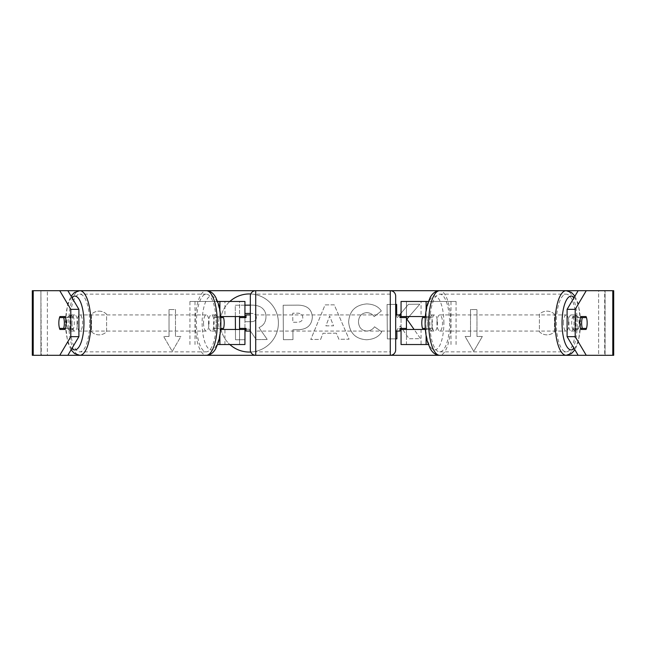 <?xml version="1.0" encoding="UTF-8"?>
<svg xmlns="http://www.w3.org/2000/svg" width="646" height="646" viewBox="0 0 646 646"><rect width="100%" height="100%" fill="white"/><g stroke="black" fill="none" stroke-linecap="round" stroke-linejoin="round"><path stroke-width="0.48" stroke-dasharray="3.23 2.42" d="M219.882 301.464L239.561 301.464L239.561 316.54L219.793 316.54A8.075 2.762 -90 0 0 218.687 323A8.075 2.762 -90 0 0 219.793 329.46L220.617 329.46M220.617 316.54L214.738 316.54A8.075 2.762 -90 0 0 213.632 323A8.075 2.762 -90 0 0 214.738 329.46M217.613 344.536L219.882 344.536M219.793 329.46L224.937 329.46L224.937 344.536L239.561 344.536L239.561 329.46L244.939 329.46M244.939 301.464L244.939 344.536L239.561 344.536L239.561 301.464L244.939 301.464L239.561 301.464M239.561 328.386L239.561 317.614L239.561 328.386L246.021 328.386L246.021 331.075M244.939 344.536L239.561 344.536M244.939 328.386L244.939 317.614M189.94 344.536L189.94 301.464L217.613 301.464M195.003 344.536L195.003 301.464L189.94 301.464M195.003 301.464L224.937 301.464L224.937 316.54M224.937 329.46L239.561 329.46M239.561 316.54L244.939 316.54M219.793 316.54L214.738 316.54M426.118 301.464L406.439 301.464L406.439 316.54L431.262 316.54A8.075 2.762 -90 0 1 432.368 323A8.075 2.762 -90 0 1 431.262 329.46L425.383 329.46M426.207 316.54A8.075 2.762 -90 0 1 427.313 323A8.075 2.762 -90 0 1 426.207 329.46L401.061 329.46M425.383 316.54L431.262 316.54M428.387 344.536L426.118 344.536M421.063 329.46L421.063 344.536L401.061 344.536L406.439 344.536L406.439 329.46M406.439 301.464L401.061 301.464L406.439 301.464L406.439 344.536M406.439 328.386L406.439 317.614L406.439 328.386L399.979 328.386L399.979 331.075M401.061 344.536L401.061 301.464M401.061 328.386L401.061 317.614M456.06 344.536L456.06 301.464L428.387 301.464M450.997 344.536L450.997 301.464L456.06 301.464M450.997 301.464L421.063 301.464L421.063 316.54M406.439 316.54L401.061 316.54M426.207 329.46L431.262 329.46M568.488 323A8.075 2.762 -90 0 1 571.25 314.925A8.075 2.762 -90 0 1 574.011 323A8.075 2.762 -90 0 1 571.25 331.075A8.075 2.762 -90 0 1 568.488 323M571.25 314.925L575.295 314.925A8.075 2.762 -90 0 0 573.236 317.614L580.504 317.614M575.295 314.925A8.075 2.762 -90 0 1 577.354 317.614L586.463 317.614M431.908 323A8.075 2.762 -90 0 1 434.669 314.925A8.075 2.762 -90 0 1 437.431 323A8.075 2.762 -90 0 1 434.669 331.075A8.075 2.762 -90 0 1 431.908 323M425.31 317.614L428.556 317.614A8.075 2.762 -90 0 1 430.616 314.925A8.075 2.762 -90 0 1 432.675 317.614L426.61 317.614A8.075 2.762 -90 0 1 427.313 323A8.075 2.762 -90 0 1 426.61 328.386L432.675 328.386A8.075 2.762 -90 0 1 430.616 331.075A8.075 2.762 -90 0 1 428.556 328.386L425.31 328.386M426.61 317.614L422.492 317.614M422.492 328.386L426.61 328.386M571.25 331.075L575.295 331.075A8.075 2.762 -90 0 0 577.354 328.386L586.463 328.386M575.295 331.075A8.075 2.762 -90 0 1 573.236 328.386L580.504 328.386M577.354 328.386L573.236 328.386M573.236 317.614L577.354 317.614M428.556 317.614L432.675 317.614M432.675 328.386L428.556 328.386M436.962 323A8.075 2.762 -90 0 1 439.724 314.925A8.075 2.762 -90 0 1 442.486 323A8.075 2.762 -90 0 1 439.724 331.075A8.075 2.762 -90 0 1 436.962 323M563.433 323A8.075 2.762 -90 0 1 566.195 314.925A8.075 2.762 -90 0 1 568.956 323A8.075 2.762 -90 0 1 566.195 331.075A8.075 2.762 -90 0 1 563.433 323M576.062 323A28.852 9.868 -90 0 1 566.195 351.852A28.852 9.868 -90 0 1 556.319 323A28.852 9.868 -90 0 1 566.195 294.148A28.852 9.868 -90 0 1 576.062 323M449.592 323A28.852 9.868 -90 0 1 439.724 351.852A28.852 9.868 -90 0 1 429.856 323A28.852 9.868 -90 0 1 439.724 294.148A28.852 9.868 -90 0 1 449.592 323M229.855 301.464A29.054 29.054 0 0 0 221.037 316.54M220.811 317.614A29.054 29.054 0 0 0 220.811 328.386M221.037 329.46A29.054 29.054 0 0 0 229.855 344.536M249.356 293.946A29.054 29.054 0 0 0 220.31 323A29.054 29.054 0 0 0 249.356 352.054A29.054 29.054 0 0 0 278.41 323A29.054 29.054 0 0 0 249.356 293.946M554.486 314.231A10.764 10.764 0 0 0 539.41 314.231L539.41 331.769A10.764 10.764 0 0 0 554.486 331.769L554.486 314.231A10.764 10.764 0 0 0 539.41 314.231L539.41 331.769A10.764 10.764 0 0 0 554.486 331.769L554.486 314.231M572.808 329.46L577.968 329.46A8.075 2.762 90 0 0 577.968 316.54L572.808 316.54A8.075 2.762 90 0 0 571.702 323A8.075 2.762 90 0 0 572.808 329.46L577.968 329.46M99.056 311.154A10.764 10.764 0 0 1 106.59 314.231L106.59 331.769A10.764 10.764 0 0 1 91.514 331.769L91.514 314.231A10.764 10.764 0 0 1 106.59 314.231L106.59 331.769A10.764 10.764 0 0 1 91.514 331.769L91.514 314.231A10.764 10.764 0 0 1 99.056 311.154M68.032 329.46L73.192 329.46L68.032 329.46A8.075 2.762 90 0 1 66.934 323A8.075 2.762 90 0 1 68.032 316.54L73.192 316.54A8.075 2.762 90 0 1 73.192 329.46M409.12 316.54L419.819 304.209L408.498 304.298L401.061 313.197M396.838 331.075L396.83 329.928L400.294 326.012L409.047 338.746L420.522 338.657L414.102 329.46M395.675 304.395L387.083 304.46L387.342 338.908L395.675 338.843M399.608 314.925L396.741 318.365L396.717 314.925M336.348 333.183L323 333.279L320.618 339.408L310.766 339.489L325.083 304.896L334.224 304.823L349.066 339.198L338.892 339.271L336.348 333.183L323 333.279L320.618 339.408L310.766 339.489L325.083 304.896L334.224 304.823L349.066 339.198L338.892 339.271L336.348 333.183M250.753 352.022A29.054 29.054 0 0 0 278.41 323A29.054 29.054 0 0 0 250.753 293.978M33.212 355.3L41.304 355.3L32.3 355.3L32.3 290.7L67.854 290.7L33.212 290.7M79.805 290.7L206.276 290.7A32.3 11.047 -90 0 0 195.229 323A32.3 11.047 -90 0 0 206.276 355.3L79.805 355.3A32.3 11.047 90 0 1 68.759 323A32.3 11.047 90 0 1 79.805 290.7M255.711 290.7L390.289 290.7L390.289 355.3L255.711 355.3L255.711 290.7M439.724 290.7L566.195 290.7A32.3 11.047 90 0 1 577.241 323A32.3 11.047 90 0 1 566.195 355.3L439.724 355.3A32.3 11.047 -90 0 0 450.771 323A32.3 11.047 -90 0 0 439.724 290.7M578.146 290.7L613.7 290.7L605.084 290.7L613.7 290.7L613.7 355.3L578.146 355.3L598.624 355.3L598.624 290.7L605.084 290.7L578.146 290.7M47.376 355.3L67.854 355.3L41.304 355.3L40.916 290.7L598.624 290.7L598.624 355.3L47.376 355.3L47.376 290.7L47.376 355.3L32.3 355.3L47.376 355.3M482.344 336.461L473.736 351.376L465.12 336.461L470.506 336.461L470.506 309.539L476.966 309.539L470.506 309.539L470.506 336.461L465.12 336.461L473.736 351.376L482.344 336.461L476.966 336.461L476.966 309.539L476.966 336.461L482.344 336.461M169.034 336.461L163.656 336.461L172.264 351.376L180.88 336.461L175.494 336.461L175.494 309.539L169.034 309.539L175.494 309.539L175.494 336.461L180.88 336.461L172.264 351.376L163.656 336.461L169.034 336.461L169.034 309.539L169.034 336.461M312.333 317.129L312.333 317.226C311.743 325.431 306.834 329.597 297.612 329.743L292.888 329.775L292.961 339.618L283.416 339.691L283.158 305.243L297.919 305.13C307.052 305.283 311.856 309.281 312.333 317.129L312.333 317.226C311.743 325.431 306.834 329.597 297.612 329.743L292.888 329.775L292.961 339.618L283.416 339.691L283.158 305.243L297.919 305.13C307.052 305.283 311.856 309.281 312.333 317.129M381.738 331.866C378.879 336.719 373.816 339.352 366.54 339.756C355.688 339.045 349.72 333.15 348.638 322.071L348.638 321.974C349.389 310.976 355.397 304.96 366.662 303.919C373.533 304.145 378.419 306.503 381.334 310.992L374.195 316.613C372.33 314.053 369.811 312.721 366.629 312.632C361.485 313.197 358.764 316.249 358.482 321.805L358.482 321.902C358.853 327.546 361.615 330.599 366.775 331.043C370.126 330.873 372.71 329.46 374.519 326.795L381.738 331.866C378.879 336.719 373.816 339.352 366.54 339.756C355.688 339.045 349.72 333.15 348.638 322.071L348.638 321.974C349.389 310.976 355.397 304.96 366.662 303.919C373.533 304.145 378.419 306.503 381.334 310.992L374.195 316.613C372.33 314.053 369.811 312.721 366.629 312.632C361.485 313.197 358.764 316.249 358.482 321.805L358.482 321.902C358.853 327.546 361.615 330.599 366.775 331.043C370.126 330.873 372.71 329.46 374.519 326.795L381.738 331.866M612.788 290.7L604.696 290.7L604.696 355.3L612.788 355.3M605.084 355.3L605.084 290.7L605.084 355.3M40.916 355.3L40.916 290.7L40.916 355.3M73.192 316.54L68.032 316.54M572.808 316.54L577.968 316.54M250.325 305.13L251.593 305.114C256.817 305.146 260.572 306.365 262.865 308.78C264.908 310.726 265.95 313.399 265.982 316.798L265.982 316.895C265.797 322.152 263.455 325.705 258.957 327.554L267.291 339.521L256.236 339.61L249.203 329.202L246.021 329.226M235.346 316.54L235.265 305.243L251.593 305.114C256.817 305.146 260.572 306.365 262.865 308.78C264.908 310.726 265.95 313.399 265.982 316.798L265.982 316.895C265.797 322.152 263.455 325.705 258.957 327.554L267.291 339.521L256.236 339.61L249.203 329.202L245.012 329.234L245.092 339.691L235.524 339.764L235.443 329.46M244.939 339.691L235.524 339.764L235.265 305.243L244.939 305.17M325.875 325.875L333.554 325.818L329.662 316.112L325.875 325.875L333.554 325.818L329.662 316.112L325.875 325.875M302.788 317.646C302.651 314.659 300.802 313.165 297.241 313.157L292.767 313.189L292.832 322.297L297.362 322.265C300.875 322.096 302.691 320.594 302.788 317.743L302.788 317.646C302.651 314.659 300.802 313.165 297.241 313.157L292.767 313.189L292.832 322.297L297.362 322.265C300.875 322.096 302.691 320.594 302.788 317.743L302.788 317.646M406.883 319.124L419.819 304.209L408.498 304.298L396.741 318.365L396.636 304.387L387.083 304.46L387.342 338.908L396.894 338.835L396.83 329.928L400.294 326.012L409.047 338.746L420.522 338.657L406.883 319.124M244.939 313.455L244.955 321.74L251.27 321.692C254.605 321.563 256.309 320.182 256.365 317.557L256.365 317.461C256.22 314.739 254.484 313.391 251.157 313.407L250.325 313.415M256.365 317.557L256.365 317.461C256.22 314.739 254.484 313.391 251.157 313.407L244.899 313.455L244.955 321.74L251.27 321.692C254.605 321.563 256.309 320.182 256.365 317.557M71.989 323A8.075 2.762 -90 0 0 74.75 331.075A8.075 2.762 -90 0 0 77.512 323A8.075 2.762 -90 0 0 74.75 314.925A8.075 2.762 -90 0 0 71.989 323M65.496 328.386L72.764 328.386A8.075 2.762 -90 0 1 70.705 331.075A8.075 2.762 -90 0 1 68.646 328.386L59.537 328.386M208.569 323A8.075 2.762 -90 0 0 211.331 331.075A8.075 2.762 -90 0 0 214.092 323A8.075 2.762 -90 0 0 211.331 314.925A8.075 2.762 -90 0 0 208.569 323M220.69 317.614L217.444 317.614A8.075 2.762 -90 0 0 215.384 314.925A8.075 2.762 -90 0 0 213.325 317.614L219.39 317.614A8.075 2.762 -90 0 0 218.687 323A8.075 2.762 -90 0 0 219.39 328.386L213.325 328.386A8.075 2.762 -90 0 0 215.384 331.075A8.075 2.762 -90 0 0 217.444 328.386L220.69 328.386M223.508 328.386L219.39 328.386M219.39 317.614L223.508 317.614M59.537 317.614L68.646 317.614A8.075 2.762 -90 0 1 70.705 314.925A8.075 2.762 -90 0 1 72.764 317.614L65.496 317.614M68.646 328.386L72.764 328.386M72.764 317.614L68.646 317.614M217.444 317.614L213.325 317.614M213.325 328.386L217.444 328.386M203.514 323A8.075 2.762 -90 0 0 206.276 331.075A8.075 2.762 -90 0 0 209.038 323A8.075 2.762 -90 0 0 206.276 314.925A8.075 2.762 -90 0 0 203.514 323M77.044 323A8.075 2.762 -90 0 0 79.805 331.075A8.075 2.762 -90 0 0 82.567 323A8.075 2.762 -90 0 0 79.805 314.925A8.075 2.762 -90 0 0 77.044 323M89.681 323A28.852 9.868 -90 0 0 79.805 294.148A28.852 9.868 -90 0 0 69.938 323A28.852 9.868 -90 0 0 79.805 351.852A28.852 9.868 -90 0 0 89.681 323M216.144 323A28.852 9.868 -90 0 0 206.276 294.148A28.852 9.868 -90 0 0 196.408 323A28.852 9.868 -90 0 0 206.276 351.852A28.852 9.868 -90 0 0 216.144 323M250.325 331.075L250.325 314.925L250.325 331.075M395.675 331.075L395.675 314.925M399.979 314.925L399.979 317.614L406.439 317.614M239.561 317.614L246.021 317.614L246.021 314.925M250.325 296.086L250.325 349.914M390.289 314.925L390.289 331.075L390.289 314.925L255.711 314.925L255.711 331.075L255.711 314.925M390.289 331.075L255.711 331.075M390.289 351.852L390.289 294.148L390.289 351.852L255.711 351.852L255.711 294.148L255.711 351.852M390.289 294.148L255.711 294.148M219.882 316.54L219.882 310.435M219.882 335.565L219.882 329.46M426.118 316.54L426.118 310.435M426.118 335.565L426.118 329.46M574.149 297.451A26.914 9.206 -90 0 1 580.455 323A26.914 9.206 -90 0 1 574.149 348.549M443.875 323A26.914 9.206 90 0 0 434.669 296.086A26.914 9.206 90 0 0 425.456 323A26.914 9.206 90 0 0 434.669 349.914A26.914 9.206 90 0 0 443.875 323M71.851 297.451A26.914 9.206 -90 0 0 65.545 323A26.914 9.206 -90 0 0 71.851 348.549M220.544 323A26.914 9.206 90 0 1 211.331 349.914A26.914 9.206 90 0 1 202.125 323A26.914 9.206 90 0 1 211.331 296.086A26.914 9.206 90 0 1 220.544 323M574.924 296.143L578.323 303.895L580.778 323L578.323 342.105L574.924 349.857M430.616 314.925L434.669 314.925M430.616 331.075L434.669 331.075M439.724 314.925L566.195 314.925M439.724 351.852L566.195 351.852M439.724 294.148L566.195 294.148M439.724 331.075L566.195 331.075M71.076 349.857L67.677 342.105L65.222 323L67.677 303.895L71.076 296.143M74.75 331.075L70.705 331.075M215.384 331.075L211.331 331.075M215.384 314.925L211.331 314.925M74.75 314.925L70.705 314.925M206.276 331.075L79.805 331.075M206.276 294.148L79.805 294.148M206.276 351.852L79.805 351.852M206.276 314.925L79.805 314.925"/><path stroke-width="0.97" d="M244.939 317.614L244.939 316.54L220.617 316.54M244.939 316.54L244.939 301.464L217.613 301.464M217.613 344.536L244.939 344.536L244.939 328.386M239.561 329.46L239.561 316.54M220.617 329.46L244.939 329.46M428.387 301.464L401.061 301.464L401.061 316.54L425.383 316.54M428.387 344.536L401.061 344.536L401.061 328.386M406.439 329.46L406.439 328.386L399.979 328.386L399.979 331.075L395.675 331.075L395.675 349.914A5.386 5.386 0 0 1 390.289 355.3L439.724 355.3A32.3 11.047 -90 0 1 428.678 323A32.3 11.047 -90 0 1 439.724 290.7C435.775 290.853 432.594 293.106 430.188 297.475L427.587 303.895C425.972 309.539 425.149 315.902 425.133 323C425.149 330.098 425.972 336.461 427.587 342.105L430.188 348.525C432.594 352.894 435.775 355.147 439.724 355.3L578.146 355.3L567.099 336.655L567.099 309.345L578.146 290.7L586.245 290.7L575.198 309.345L567.099 309.345M406.439 328.386L406.439 316.54M401.061 317.614L401.061 316.54M425.383 329.46L401.061 329.46M581.642 323A8.075 2.762 -90 0 1 582.345 317.614L586.463 317.614A8.075 2.762 -90 0 1 587.166 323A8.075 2.762 -90 0 1 586.463 328.386L582.345 328.386A8.075 2.762 -90 0 1 581.642 323M580.504 317.614L582.345 317.614M425.31 328.386L422.492 328.386A8.075 2.762 -90 0 1 421.79 323A8.075 2.762 -90 0 1 422.492 317.614L425.31 317.614M582.345 328.386L580.504 328.386M250.753 293.978A29.054 29.054 0 0 0 229.855 301.464M221.037 316.54A29.054 29.054 0 0 0 220.811 317.614M220.811 328.386A29.054 29.054 0 0 0 221.037 329.46M229.855 344.536A29.054 29.054 0 0 0 250.753 352.022M580.907 329.46A8.075 2.762 -90 0 1 579.801 323A8.075 2.762 -90 0 1 580.907 316.54L586.059 316.54A8.075 2.762 -90 0 1 586.059 329.46L580.907 329.46L586.059 329.46M65.093 329.46L59.941 329.46L65.093 329.46A8.075 2.762 -90 0 0 65.093 316.54L59.941 316.54A8.075 2.762 -90 0 0 58.834 323A8.075 2.762 -90 0 0 59.941 329.46M414.102 329.46L406.883 319.124L409.12 316.54M395.675 338.843L396.894 338.835L396.838 331.075M396.717 314.925L396.636 304.387L395.675 304.395M401.061 313.197L399.608 314.925M67.854 290.7L78.901 309.345L70.802 309.345L59.755 290.7L79.805 290.7A32.3 11.047 90 0 1 90.86 323A32.3 11.047 90 0 1 79.805 355.3L74.54 353.564L71.076 349.857M67.854 355.3L59.755 355.3L70.802 336.655L78.901 336.655L67.854 355.3L206.276 355.3C210.225 355.147 213.406 352.894 215.812 348.525L218.413 342.105C220.028 336.461 220.851 330.098 220.867 323C220.851 315.902 220.028 309.539 218.413 303.895L215.812 297.475C213.406 293.106 210.225 290.853 206.276 290.7L255.711 290.7A5.386 5.386 0 0 0 250.325 296.086L250.325 349.914A5.386 5.386 0 0 0 255.711 355.3L206.276 355.3A32.3 11.047 -90 0 0 217.322 323A32.3 11.047 -90 0 0 206.276 290.7L79.805 290.7L74.54 292.436L71.076 296.143M406.439 317.614L399.979 317.614L399.979 314.925L395.675 314.925L395.675 296.086A5.386 5.386 0 0 0 390.289 290.7L255.711 290.7L255.711 355.3L390.289 355.3L390.289 290.7L578.146 290.7M567.099 336.655L575.198 336.655L586.245 355.3L613.7 355.3L613.7 290.7L586.245 290.7M575.198 336.655L575.198 309.345M59.755 355.3L32.3 355.3L32.3 290.7L59.755 290.7M78.901 336.655L78.901 309.345M70.802 336.655L70.802 309.345M586.245 355.3L578.146 355.3M65.093 316.54L59.941 316.54M580.907 316.54L586.059 316.54M244.939 305.17L250.325 305.13M235.443 329.46L235.346 316.54M246.021 329.226L245.012 329.234L244.939 339.691M250.325 313.415L244.939 313.455M63.655 328.386A8.075 2.762 -90 0 0 64.358 323A8.075 2.762 -90 0 0 63.655 317.614L59.537 317.614A8.075 2.762 -90 0 0 58.834 323A8.075 2.762 -90 0 0 59.537 328.386L65.496 328.386M220.69 328.386L223.508 328.386A8.075 2.762 -90 0 0 224.21 323A8.075 2.762 -90 0 0 223.508 317.614L220.69 317.614M65.496 317.614L63.655 317.614M395.675 296.086L395.675 349.914M250.325 314.925L246.021 314.925L246.021 317.614L239.561 317.614M239.561 328.386L246.021 328.386L246.021 331.075L250.325 331.075M219.882 310.435L219.882 301.464M219.882 344.536L219.882 335.565M426.118 310.435L426.118 301.464M426.118 344.536L426.118 335.565M574.924 296.143L571.46 292.436L566.195 290.7A32.3 11.047 90 0 0 555.14 323A32.3 11.047 90 0 0 566.195 355.3L571.46 353.564L574.924 349.857M574.149 348.549A26.914 9.206 -90 0 1 562.044 323A26.914 9.206 -90 0 1 574.149 297.451M612.788 355.3L612.788 290.7M33.212 355.3L33.212 290.7M71.851 348.549A26.914 9.206 -90 0 0 83.956 323A26.914 9.206 -90 0 0 71.851 297.451"/></g></svg>
